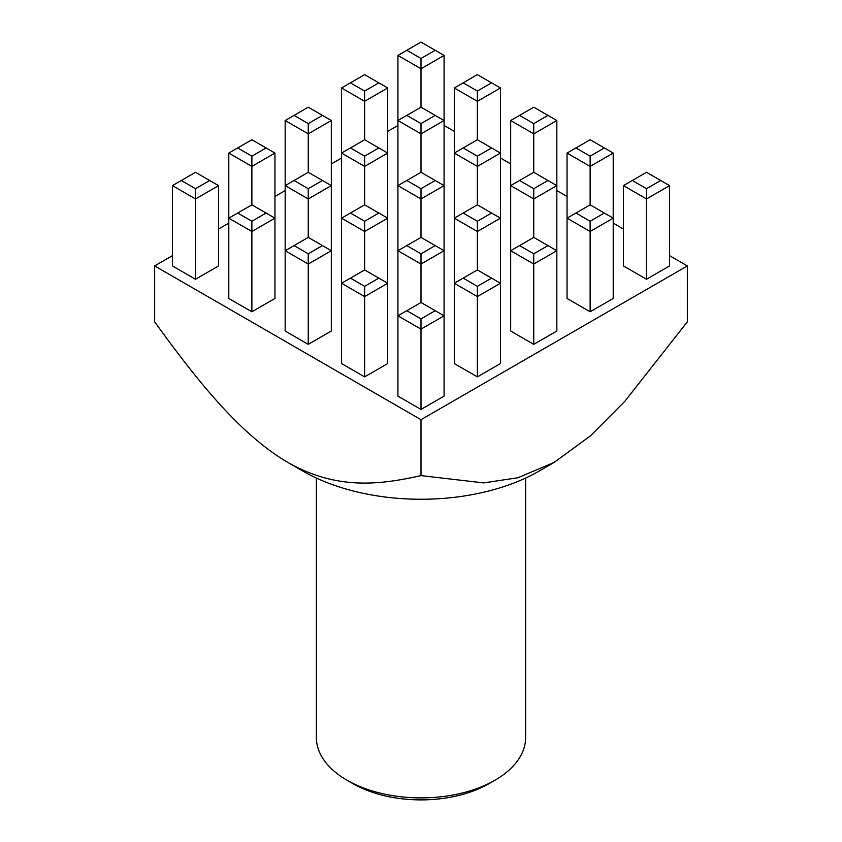 <?xml version="1.0" encoding="UTF-8"?>
<svg xmlns="http://www.w3.org/2000/svg" width="842" height="842" viewBox="0 0 842 842"><rect width="100%" height="100%" fill="white"/><g stroke="black" fill="none" stroke-linecap="round" stroke-linejoin="round"><path stroke-width="1.26" d="M494.98 780.208L489.065 783.618A96.262 55.572 180 0 1 352.935 783.618L347.02 780.208A104.629 60.403 0 0 0 494.98 780.208A104.629 60.403 0 0 0 525.629 737.487L525.629 478.056M172.421 255.673L154.654 265.925L154.654 321.833C193.681 375.658 238.044 433.367 287.827 462.405L302.625 470.952A167.411 96.651 0 0 0 539.375 470.952L554.173 462.405L590.526 435.788L624.817 401.329L687.346 321.833L687.346 265.925L669.579 255.673M287.827 462.405C337.674 490.854 381.847 484.382 421 475.604L483.55 482.898L517.819 477.772L554.173 462.405M623.417 229.013L613.208 223.119M567.045 196.47L556.836 190.576M510.673 163.916L500.453 158.022M454.291 131.373L444.081 125.479M397.919 125.479L387.709 131.373M341.547 158.022L331.327 163.916M285.164 190.576L274.955 196.47M228.792 223.119L218.583 229.013M154.654 265.925L421 419.695L687.346 265.925M421 409.444L444.081 396.119L444.081 315.813L421 329.138L421 409.444L397.919 396.119L397.919 315.813L406.791 310.687L421 318.886L435.209 310.687L421 302.488L406.791 310.687M477.372 376.89L500.453 363.565L500.453 283.259L477.372 296.594L477.372 376.89L454.291 363.565L454.291 283.259L463.174 278.134L477.372 286.343L491.581 278.134L477.372 269.935L463.174 278.134M547.953 245.59L533.754 237.391L533.754 198.944L510.673 185.619L510.673 331.022L533.754 344.346L556.836 331.022L556.836 250.716L533.754 264.041L533.754 253.789L547.953 245.59L556.836 250.716L556.836 185.619L533.754 198.944L533.754 188.692L547.953 180.493L556.836 185.619L556.836 120.522L533.754 133.846L533.754 123.595L547.953 115.396L556.836 120.522M590.126 311.793L590.126 231.497L567.045 218.162L567.045 298.468L590.126 311.793L613.208 298.468L613.208 218.162L590.126 231.497L590.126 221.246L604.335 213.037L613.208 218.162L613.208 153.076L590.126 166.4L590.126 156.149L604.335 147.95L613.208 153.076M646.498 279.249L646.498 198.944L623.417 185.619L623.417 265.925L646.498 279.249L669.579 265.925L669.579 185.619L646.498 198.944L646.498 188.692L660.707 180.493L669.579 185.619M378.826 278.134L364.628 269.935L364.628 231.497L341.547 218.162L341.547 363.565L364.628 376.89L387.709 363.565L387.709 283.259L364.628 296.594L364.628 286.343L378.826 278.134L387.709 283.259L387.709 218.162L364.628 231.497L364.628 221.246L378.826 213.037L387.709 218.162L387.709 153.076L364.628 166.4L364.628 156.149L378.826 147.95L387.709 153.076L387.709 87.978L364.628 101.303L364.628 91.052L378.826 82.853L387.709 87.978M322.454 245.59L308.246 237.391L308.246 198.944L285.164 185.619L285.164 331.022L308.246 344.346L331.327 331.022L331.327 250.716L308.246 264.041L308.246 253.789L322.454 245.59L331.327 250.716L331.327 185.619L308.246 198.944L308.246 188.692L322.454 180.493L331.327 185.619L331.327 120.522L308.246 133.846L308.246 123.595L322.454 115.396L331.327 120.522M251.874 311.793L251.874 231.497L228.792 218.162L228.792 298.468L251.874 311.793L274.955 298.468L274.955 218.162L251.874 231.497L251.874 221.246L266.083 213.037L274.955 218.162L274.955 153.076L251.874 166.4L251.874 156.149L266.083 147.95L274.955 153.076M195.502 279.249L195.502 198.944L172.421 185.619L172.421 265.925L195.502 279.249L218.583 265.925L218.583 185.619L195.502 198.944L195.502 188.692L209.7 180.493L218.583 185.619M421 419.695L421 475.604M316.371 478.056L316.371 737.487A104.629 60.403 0 0 0 347.02 780.208L352.935 783.618M421 318.886L421 329.138L397.919 315.813L397.919 250.716L406.791 245.59L421 253.789L435.209 245.59L421 237.391L406.791 245.59M435.209 310.687L444.081 315.813L444.081 250.716L421 264.041L421 302.488M421 253.789L421 264.041L397.919 250.716L397.919 185.619L406.791 180.493L421 188.692L435.209 180.493L444.081 185.619L421 198.944L421 188.692M435.209 245.59L444.081 250.716L444.081 120.522L421 133.846L421 123.595L435.209 115.396L444.081 120.522L444.081 55.425L421 68.749L421 58.498L435.209 50.299L444.081 55.425M477.372 269.935L477.372 231.497L454.291 218.162L463.174 213.037L477.372 221.246L491.581 213.037L500.453 218.162L477.372 231.497L477.372 221.246M491.581 213.037L477.372 204.838L463.174 213.037M500.453 87.978L477.372 101.303L477.372 91.052L491.581 82.853L500.453 87.978L500.453 153.076L477.372 166.4L477.372 156.149L491.581 147.95L500.453 153.076L500.453 283.259L491.581 278.134M477.372 204.838L477.372 166.4L454.291 153.076L454.291 283.259L477.372 296.594L477.372 286.343M547.953 180.493L533.754 172.294L533.754 133.846L510.673 120.522L510.673 185.619L519.546 180.493L533.754 188.692M533.754 172.294L519.546 180.493M378.826 213.037L364.628 204.838L364.628 166.4L341.547 153.076L341.547 218.162L350.419 213.037L364.628 221.246M364.628 204.838L350.419 213.037M435.209 180.493L421 172.294L406.791 180.493M421 237.391L421 198.944L397.919 185.619L397.919 120.522L406.791 115.396L421 123.595M491.581 147.95L477.372 139.74L477.372 101.303L454.291 87.978L454.291 153.076L463.174 147.95L477.372 156.149M477.372 139.74L463.174 147.95M322.454 180.493L308.246 172.294L308.246 133.846L285.164 120.522L285.164 185.619L294.047 180.493L308.246 188.692M308.246 172.294L294.047 180.493M378.826 147.95L364.628 139.74L364.628 101.303L341.547 87.978L341.547 153.076L350.419 147.95L364.628 156.149M364.628 139.74L350.419 147.95M435.209 115.396L421 107.197L406.791 115.396M421 172.294L421 133.846L397.919 120.522L397.919 55.425L406.791 50.299L421 58.498M533.754 344.346L533.754 264.041L510.673 250.716L519.546 245.59L533.754 253.789M533.754 237.391L519.546 245.59M604.335 213.037L590.126 204.838L590.126 166.4L567.045 153.076L567.045 218.162L575.917 213.037L590.126 221.246M590.126 204.838L575.917 213.037M623.417 185.619L632.3 180.493L646.498 188.692M660.707 180.493L646.498 172.294L632.3 180.493M364.628 376.89L364.628 296.594L341.547 283.259L350.419 278.134L364.628 286.343M364.628 269.935L350.419 278.134M567.045 153.076L575.917 147.95L590.126 156.149M604.335 147.95L590.126 139.74L575.917 147.95M308.246 344.346L308.246 264.041L285.164 250.716L294.047 245.59L308.246 253.789M308.246 237.391L294.047 245.59M510.673 120.522L519.546 115.396L533.754 123.595M547.953 115.396L533.754 107.197L519.546 115.396M266.083 213.037L251.874 204.838L251.874 166.4L228.792 153.076L228.792 218.162L237.665 213.037L251.874 221.246M251.874 204.838L237.665 213.037M454.291 87.978L463.174 82.853L477.372 91.052M491.581 82.853L477.372 74.643L463.174 82.853M172.421 185.619L181.293 180.493L195.502 188.692M209.7 180.493L195.502 172.294L181.293 180.493M228.792 153.076L237.665 147.95L251.874 156.149M266.083 147.95L251.874 139.74L237.665 147.95M285.164 120.522L294.047 115.396L308.246 123.595M322.454 115.396L308.246 107.197L294.047 115.396M341.547 87.978L350.419 82.853L364.628 91.052M378.826 82.853L364.628 74.643L350.419 82.853M435.209 50.299L421 42.1L406.791 50.299M421 107.197L421 68.749L397.919 55.425"/></g></svg>
